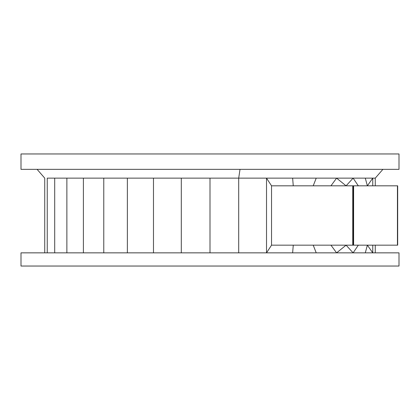 <?xml version="1.0" encoding="UTF-8"?>
<svg xmlns="http://www.w3.org/2000/svg" width="420" height="420" viewBox="0 0 420 420"><rect width="100%" height="100%" fill="white"/><g stroke="black" fill="none" stroke-linecap="round" stroke-linejoin="round"><path stroke-width="0.63" d="M397.682 185.824L397.682 245.165L397.667 185.824L397.619 245.165L397.619 185.824L397.546 245.165L397.546 185.824L397.441 245.165L397.441 185.824L353.608 185.824L353.608 245.165L353.608 185.824L353.498 245.165L353.498 185.824L353.367 245.165L353.367 185.824L353.225 245.165L353.225 185.824L353.073 245.165L353.073 185.824L352.916 245.165L352.916 185.824L352.748 245.165L352.748 185.824L271.535 185.824L271.535 245.165L266.522 252.856L271.535 245.165L397.667 245.165L397.682 185.824L271.535 185.824L266.522 178.133L266.522 252.856L266.522 178.133L271.535 185.824L271.535 245.165L397.682 245.165L397.682 185.824L397.682 229.315M21 252.856L21 266.038L399 266.038L399 252.856L21 252.856L21 266.038M399 252.856L399 266.038M382.909 169.344L375.265 178.133L375.265 185.824L375.265 178.133L238.697 178.133L240.025 169.344L238.697 178.133L47.245 178.133L181.303 178.133L181.303 252.856L181.303 178.133M21 153.962L21 169.344L399 169.344L399 153.962L21 153.962L21 169.344M399 153.962L399 169.344M367.369 245.165L372.755 252.856L372.755 245.165L372.755 252.856L367.369 245.165L365.3 252.856L367.369 245.165M372.755 185.824L372.755 178.133L367.369 185.824L372.755 178.133L372.755 185.824M375.265 252.856L375.265 245.165L375.265 252.856M44.735 252.856L44.735 178.133L44.735 252.856M47.245 252.856L47.245 178.133L47.245 252.856M54.7 252.856L54.7 178.133L54.7 252.856M66.874 252.856L66.874 178.133L66.874 252.856M83.402 252.856L83.402 178.133L83.402 252.856M103.772 252.856L103.772 178.133L103.772 252.856M127.365 252.856L127.365 178.133L127.365 252.856M153.478 252.856L153.478 178.133L153.478 252.856M210 252.856L210 178.133L210 252.856M238.697 252.856L238.697 178.133L238.697 252.856M330.944 245.165L336.599 252.856L346.085 245.165L353.126 252.856L358.318 245.165L353.126 252.856L346.085 245.165L336.599 252.856L330.944 245.165M313.21 245.165L316.229 252.856L313.21 245.165M293.265 245.165L292.635 252.856L293.265 245.165M346.085 185.824L336.599 178.133L330.944 185.824L336.599 178.133L346.085 185.824L353.126 178.133L358.318 185.824L353.126 178.133L346.085 185.824M316.229 178.133L313.21 185.824L316.229 178.133M292.635 178.133L293.265 185.824L292.635 178.133M365.3 178.133L367.369 185.824L365.3 178.133M37.091 169.344L44.735 178.133"/></g></svg>
